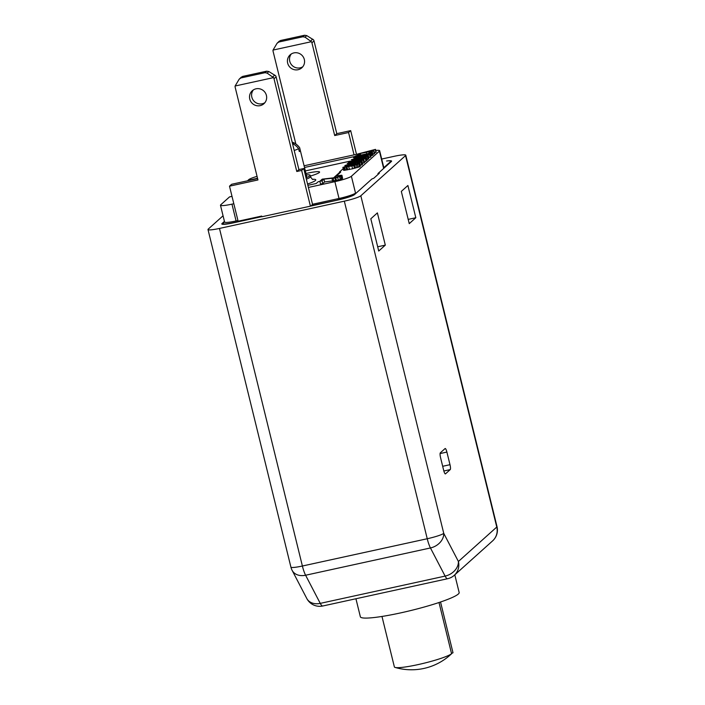<?xml version="1.0" encoding="UTF-8"?>
<svg xmlns="http://www.w3.org/2000/svg" width="705" height="705" viewBox="0 0 705 705"><rect width="100%" height="100%" fill="white"/><g stroke="black" fill="none" stroke-linecap="round" stroke-linejoin="round"><path stroke-width="1.06" d="M364.353 161.797L365.842 161.471L365.446 158.405L348.508 162.309L365.155 158.669M348.64 162.846L348.508 162.309M232.007 196.36L229.53 196.906L220.718 204.82A14.532 1.71 -13.8 0 0 220.471 205.252A14.532 1.71 -13.8 0 0 231.963 204.15L233.822 203.736M307.873 185.327L316.192 183.512L318.158 181.74L319.876 181.37M339.748 172.963L339.51 171.994A4.362 0.511 166.2 0 1 340.682 172.064A4.362 0.511 166.2 0 1 340.603 172.187L335.087 177.149A7.27 0.855 166.2 0 1 333.588 177.907M339.51 171.994L343.212 168.671M355.584 156.316L304.498 167.482M257.061 176.356A14.532 1.71 -13.8 0 0 248.724 179.66L247.94 180.374L257.528 178.277M304.084 165.781L357.796 154.051M390.676 162.132L390.552 161.63L383.529 167.94L379.405 151.117A14.532 1.71 -13.8 0 0 379.642 150.685A14.532 1.71 -13.8 0 0 375.774 150.456M379.405 151.117L351.39 176.268L355.523 193.091A14.532 1.71 166.2 0 1 339.017 198.484L312.729 204.221L311.055 205.878M312.553 204.388L308.393 187.451L334.893 181.661A14.532 1.71 -13.8 0 0 351.39 176.268M319.858 181.273L320.546 184.084L322.758 183.6L324.6 181.943L338.321 180.154L342.604 178.409L341.925 175.289L341.308 175.254L338.092 175.73L339.651 175.836L339.502 176.268L335.298 177.634L322.22 179.149L319.858 181.273L322.07 180.797L323.912 179.141L334.91 177.986L340.815 176.294L341.925 175.289M372.919 154.06L374.619 153.593L373.932 150.791L367.843 151.681L375.509 149.372L357.779 153.981L373.932 150.791M374.434 152.844L376.197 152.174L375.509 149.372M370.636 155.999L373.095 154.968L372.39 151.928L371.879 151.91L369.297 152.306L370.486 152.677L367.869 153.584L357.691 155.743L360.493 154.192L355.505 156.016L367.622 153.813L372.39 151.928M368.451 157.894L370.874 156.959L370.125 153.963L361.154 155.523L353.54 157.788L359.383 157.118L370.187 154.157M366.952 159.63L368.706 158.907L367.957 155.911L358.986 157.471L351.363 159.735L357.206 159.066L368.01 156.105M366.027 160.766L367.12 160.326L366.433 157.523L349.495 161.419L366.433 157.523M365.842 161.471L365.446 158.405M362.255 163.525L364.555 162.626L363.815 159.63L354.844 161.189L347.221 163.454L353.064 162.785L363.868 159.823M359.973 165.525L362.485 164.485L361.691 161.533L350.5 163.648L344.904 165.543L350.544 164.811L354.932 163.516L355.778 162.996L354.553 162.899L359.876 161.965L357.021 163.331L361.797 161.683M342.886 167.358L343.635 170.346L352.606 168.786L360.22 166.521L359.471 163.534L350.5 165.085L342.886 167.358L351.918 165.983L359.532 163.719M339.114 176.47L338.964 175.853M337.986 176.92L337.765 176.021M342.604 178.409L341.907 175.607M342.339 178.647L341.652 175.845M341.502 179.096L340.815 176.294M340.348 179.528L339.66 176.726M338.321 180.154L337.633 177.352M336.479 180.595L335.791 177.792M335.598 180.788L334.91 177.986M333.888 181.123L333.201 178.321M332.689 181.291L332.002 178.488M324.6 181.943L323.912 179.141M322.758 183.6L322.07 180.797M374.32 153.857L373.632 151.055M366.697 153.822L366.274 152.121M357.999 154.862L357.779 153.981M375.906 152.439L375.21 149.636M363.745 155.126L368.301 154.395L364.635 155.77L355.311 157.4L363.745 155.126L363.939 155.928M361.568 157.074L366.133 156.343L362.467 157.717L353.135 159.348L361.568 157.074L361.771 157.876M357.426 160.793L361.991 160.061L358.325 161.436L348.993 163.075L357.426 160.793L357.629 161.595M351.548 164.388L346.631 165.199L352.685 163.375L353.716 163.648L351.548 164.388M353.09 164.688L357.655 163.965L353.981 165.331L344.657 166.97L353.09 164.688L353.284 165.499M356.853 156.589L356.739 156.122M356.325 156.748L356.175 156.14M355.858 156.889L355.664 156.122M355.734 156.924L355.505 156.016M360.731 155.162L360.493 154.192M360.449 155.241L360.246 154.413M359.682 155.408L359.488 154.615M358.854 155.585L358.678 154.853M358.387 155.664L358.228 155.021M370.134 152.853L370.01 152.386M369.217 153.205L369.05 152.527M373.095 154.968L372.399 152.165M372.989 155.056L372.302 152.254M372.293 155.444L371.606 152.641M371.385 155.77L370.698 152.967M369.217 153.99L369.085 153.452M363.842 154.933L363.709 154.43M370.222 157.303L369.535 154.501M368.909 157.753L368.221 154.95M367.164 155.928L367.014 155.311M355.443 158.343L355.329 157.867M354.562 158.572L354.412 157.964M365.983 155.391L365.816 154.703M361.462 156.492L361.26 155.664M359.277 156.959L359.083 156.175M356.906 157.391L356.765 156.818M368.054 159.251L367.367 156.448M366.212 157.55L366.054 156.898M364.952 157.709L364.846 157.268M360.502 158.819L360.396 158.369M357.32 159.515L357.206 159.066M355.602 159.885L355.487 159.409M354.597 160.106L354.474 159.594M353.293 160.387L353.152 159.815M352.403 160.581L352.244 159.92M363.815 157.347L363.648 156.651M359.294 158.44L359.092 157.612M357.109 158.907L356.915 158.123M354.738 159.339L354.597 158.766M349.601 161.868L349.495 161.419M366.829 160.59L366.142 157.788M363.912 162.97L363.225 160.167M362.599 163.419L361.912 160.617M360.845 161.551L360.704 160.987M349.125 164.001L349.01 163.534M348.244 164.23L348.103 163.639M359.673 161.066L359.506 160.37M355.153 162.159L354.95 161.339M352.967 162.626L352.773 161.842M350.596 163.058L350.455 162.485M345.961 166.221L345.829 165.675M345.203 166.451L345.018 165.684M345.133 166.468L344.904 165.543M362.291 164.662L361.603 161.859M361.691 164.961L361.004 162.159M360.378 165.411L359.691 162.608M358.255 163.586L358.131 163.058M359.427 162.441L359.312 161.991M358.501 162.758L358.351 162.132M357.514 163.04L357.338 162.326M356.007 163.939L355.778 162.996M355.725 163.992L355.531 163.216M355.082 164.115L354.932 163.516M353.408 163.78L353.293 163.304M352.835 163.983L352.685 163.375M351.848 164.3L351.672 163.56M350.799 164.573L350.605 163.789M349.68 164.829L349.495 164.071M348.499 165.058L348.332 164.388M347.6 165.199L347.477 164.679M359.568 166.865L358.88 164.062M358.263 167.314L357.576 164.512M357.047 167.684L356.36 164.882M355.531 168.081L354.844 165.278M354.421 168.354L353.734 165.552M352.606 168.786L351.918 165.983M349.416 169.482L348.728 166.68M347.697 169.826L347.001 167.023M346.684 170.02L345.996 167.208M345.362 170.24L344.675 167.438M344.445 170.337L343.758 167.534M343.635 170.346L342.947 167.543M355.338 164.961L355.161 164.274M350.817 166.063L350.614 165.234M348.631 166.521L348.437 165.737M346.252 166.953L346.111 166.38M237.955 220.559L236.087 220.965A14.532 1.71 166.2 0 1 224.604 222.075L220.471 205.252M337.343 200.132L311.02 205.754M260.7 216.876L234.377 222.498A14.532 1.71 -13.8 0 1 222.895 223.608A14.532 1.71 -13.8 0 1 223.141 223.168L224.56 221.89M337.307 200.017A14.532 1.71 -13.8 0 0 353.813 194.624L355.523 193.091M260.665 216.761L261.361 216.135M224.437 221.388L222.049 223.529A14.532 1.71 166.2 0 0 221.811 223.97A14.532 1.71 166.2 0 0 233.293 222.859L261.837 216.629M407.895 185.494L401.321 191.399L409.244 223.635L415.818 217.73L407.895 185.494M415.818 217.73L408.204 219.396M344.322 201.163L427.239 538.743A14.532 3.093 77.7 0 0 430.447 547.961A14.532 11.174 152.5 0 0 443.745 533.35L458.409 561.488L496.769 527.04L405.534 155.62L360.828 195.77L443.745 533.35A14.532 1.71 166.2 0 1 427.239 538.743L302.392 566.018L219.475 228.438L344.322 201.163A14.532 1.71 -13.8 0 0 360.828 195.77M385.309 245.129L377.387 212.892L370.812 218.797L378.735 251.033L385.309 245.129L377.695 246.785M450.239 469.601A4.362 0.925 -102.3 0 0 449.993 464.692L446.891 452.072A4.362 0.925 -102.3 0 0 445.172 448.521A4.362 0.925 -102.3 0 0 445.075 448.574L440.334 452.83A4.362 0.925 -102.3 0 0 440.581 457.739L443.683 470.358A4.362 0.925 -102.3 0 0 445.401 473.91A4.362 0.925 -102.3 0 0 445.498 473.848L450.239 469.601L443.85 470.993M390.552 161.63A14.532 1.71 -13.8 0 0 390.799 161.198A14.532 1.71 -13.8 0 0 386.587 161.013A14.532 1.71 166.2 0 1 391.592 161.093A14.532 1.71 166.2 0 1 391.354 161.524L377.95 173.562L379.334 173.254L373.95 178.101A4.362 0.511 166.2 0 1 371.967 178.929L354.527 194.589A14.532 1.71 166.2 0 1 338.03 199.982L310.42 206.16L301.643 170.416L303.749 168.53L308.393 187.451M405.534 155.62A14.532 1.71 -13.8 0 0 405.78 155.188A14.532 1.71 -13.8 0 0 394.298 156.29L381.696 159.048M223.062 215.792L208.231 229.107A14.532 1.71 -13.8 0 0 207.993 229.539A14.532 1.71 -13.8 0 0 219.475 228.438M379.642 150.685L383.776 167.499A14.532 1.71 166.2 0 1 383.529 167.94M235.126 86.001L273.469 77.629L267.125 73.108L264.992 72.694L240.934 77.947L239.145 79.224L235.126 86.001A2.908 2.82 -131.9 0 0 235.162 87.217L257.942 179.96L229.504 186.173L238.114 221.211L261.696 216.065L261.872 216.761L310.42 206.16M377.95 173.562L378.144 174.329M207.993 229.539L290.909 567.12A14.532 1.71 -13.8 0 0 302.392 566.018A14.532 3.093 -102.3 0 0 305.6 575.236A14.532 11.174 -27.5 0 1 292.134 570.371L306.798 598.51A14.532 11.174 -27.5 0 0 320.255 603.374L305.6 575.236L430.447 547.961L445.111 576.1L320.255 603.374A14.532 3.093 -102.3 0 0 322.784 605.992L447.631 578.717A14.532 14.532 0 0 0 454.24 575.333L492.601 540.885A14.532 14.532 0 0 0 497.007 526.6L405.78 155.188M454.24 575.333A14.532 14.1 48.1 0 0 458.409 561.488A14.532 11.174 152.5 0 1 445.111 576.1A14.532 3.093 77.7 0 0 447.631 578.717M454.804 574.822L459.158 592.517A50.866 5.966 166.2 0 1 400.555 612.909A50.866 5.966 166.2 0 1 360.361 616.778L355.928 598.748M381.978 616.452L394.368 666.904A29.795 3.499 166.2 0 0 395.108 667.432A29.795 3.499 166.2 0 0 417.915 664.639A29.795 3.499 -13.8 0 0 451.826 653.5A29.795 3.499 -13.8 0 0 452.196 653.024M440.537 602.008L453.007 652.795L451.456 653.235L439.004 602.519M497.007 526.6A14.532 1.71 -13.8 0 1 496.769 527.04A14.532 14.1 48.1 0 1 492.601 540.885M229.504 186.173L231.61 184.287L257.616 178.603M303.749 168.53L298.894 169.588L276.113 76.845A2.908 2.82 48.1 0 0 275.576 75.735L268.869 71.549L267.125 73.108M264.886 102.683A8.716 8.46 48.1 0 1 253.395 89.888M249.764 99.053A8.716 8.46 48.1 0 1 252.258 90.742A8.716 8.46 48.1 0 1 266.411 95.413A8.716 8.46 48.1 0 1 263.917 103.723A8.716 8.46 48.1 0 1 249.764 99.053M301.643 170.416L296.787 171.482L274.007 78.731A2.908 2.82 -131.9 0 0 273.469 77.629M240.881 77.656L242.617 76.431L266.675 71.179L268.869 71.549M296.787 171.482L298.894 169.588M241.374 77.065L239.145 79.224M354.06 154.862L348.57 132.522L334.699 135.545L311.918 42.802A2.908 2.82 -131.9 0 0 311.381 41.701L273.038 50.073A2.908 2.82 -131.9 0 0 273.082 51.289L295.844 143.979M298.065 69.716A8.716 8.46 -131.9 0 0 303.547 57.449A8.716 8.46 -131.9 0 0 290.178 54.814A8.716 8.46 -131.9 0 0 298.065 69.716M291.306 53.959A8.716 8.46 -131.9 0 0 302.798 66.755M356.501 154.333L350.676 130.628L336.805 133.659L314.025 40.916A2.908 2.82 48.1 0 0 313.487 39.806L306.781 35.62L305.036 37.18L302.903 36.766L278.845 42.018L277.056 43.296L273.038 50.073M348.57 132.522L350.676 130.628M334.699 135.545L336.805 133.659M311.381 41.701L305.036 37.18M279.286 41.137L277.056 43.296M278.801 41.727L280.528 40.502L304.586 35.25L306.781 35.62M306.014 177.757A18.163 2.133 -13.8 0 0 310.156 175.272A18.163 2.133 -13.8 0 0 306.322 174.902M305.82 176.973A14.532 1.71 -13.8 0 0 306.631 176.144L299.651 147.715A14.532 1.71 -13.8 0 0 299.616 147.645A15.695 15.695 0 0 0 293.403 142.604A14.417 11.086 -27.5 0 0 292.143 142.119M305.344 170.918L349.715 161.225M339.616 172.434L333.509 177.916M310.35 176.065A15.625 1.833 -13.8 0 0 319.33 172.505A15.625 1.833 -13.8 0 0 319.585 172.038A15.625 1.833 -13.8 0 0 305.988 173.509M294.196 150.473A14.532 1.71 -13.8 0 0 298.603 148.684L299.308 151.557A14.532 1.71 -13.8 0 0 300.356 150.614L299.651 147.742A14.532 1.71 -13.8 0 0 299.651 147.715M298.603 148.684A15.422 14.964 -131.9 0 0 293.271 144.014A14.417 8.689 -2.8 0 0 292.566 143.829M293.403 142.604A14.417 11.086 -27.5 0 1 294.32 143.071A15.422 14.964 48.1 0 1 299.651 147.742M300.356 150.614L299.14 150.879M294.32 143.071L292.478 143.476M236.087 220.965L231.963 204.15M334.893 181.661L339.017 198.484M222.225 224.243L222.049 223.529M272.738 76.907L274.783 75.065M274.007 78.731L276.113 76.845M240.934 77.947L242.617 76.431M266.675 71.179L264.992 72.694M311.918 42.802L314.025 40.916M310.649 40.978L312.694 39.136M304.586 35.25L302.903 36.766M278.845 42.018L280.528 40.502M449.993 464.692L442.678 466.287M446.891 452.072L440.096 453.562M306.358 179.158A18.163 2.133 -13.8 0 0 310.5 176.673L310.156 175.272M307.556 184.031A22.525 2.644 -13.8 0 0 312.579 179.273M390.967 161.877L390.799 161.198M395.108 667.432A58.127 58.127 0 0 0 451.826 653.5M306.798 598.51A14.532 14.532 0 0 0 322.784 605.992M290.909 567.12A14.532 14.532 0 0 0 292.134 570.371M223.08 224.34L222.895 223.608M310.5 176.673C311.927 178.947 312.782 179.872 313.082 179.449"/></g></svg>
